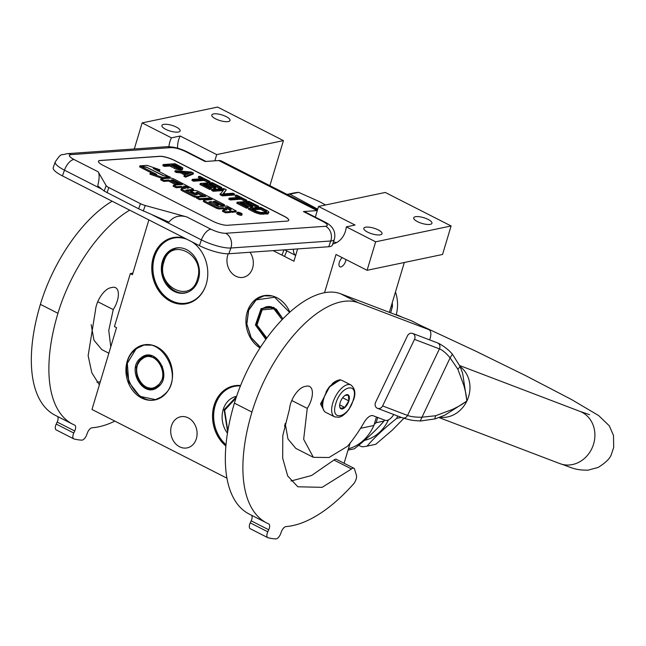 <?xml version="1.0" encoding="UTF-8"?>
<svg xmlns="http://www.w3.org/2000/svg" width="646" height="646" viewBox="0 0 646 646"><rect width="100%" height="100%" fill="white"/><g stroke="black" fill="none" stroke-linecap="round" stroke-linejoin="round"><path stroke-width="0.97" d="M333.473 241.903A22.384 18.403 -101.9 0 0 336.728 242.525M332.722 244.051A22.384 18.403 -101.9 0 0 345.457 231.131A22.384 18.403 -101.9 0 0 346.321 226.875L375.649 241.806L367.098 270.303L336.017 254.484L324.558 292.678M148.855 219.906L132.414 274.712L130.306 273.638L114.431 326.561L116.538 327.635L91.982 409.467L226.956 478.185M269.907 185.66L283.424 140.602L217.589 107.075L142.128 122.91L134.311 148.968M367.098 270.303L442.55 254.467L451.102 225.971L385.258 192.451L318.535 206.454L315.329 217.145M389.368 312.341L404.323 262.494M344.092 463.255L350.156 443.043M132.898 273.096L130.306 273.638M171.432 425.98A15.892 13.065 78.1 0 1 180.63 416.767A15.892 13.065 78.1 0 1 193.614 422.597A15.892 13.065 78.1 0 1 196.36 438.674A15.892 13.065 78.1 0 1 187.162 447.88A15.892 13.065 78.1 0 1 174.178 442.05A15.892 13.065 78.1 0 1 171.432 425.98M250.026 252.263A15.892 13.065 78.1 0 1 252.602 268.09A15.892 13.065 78.1 0 1 243.397 277.296A15.892 13.065 78.1 0 1 230.412 271.465A15.892 13.065 78.1 0 1 227.667 255.396A15.892 13.065 78.1 0 1 228.248 253.773M260.007 347.928A28.093 23.095 78.1 0 1 247.208 312.042A28.093 23.095 78.1 0 1 263.471 295.763A28.093 23.095 78.1 0 1 289.836 312.139M192.613 242.185A33.745 27.746 78.1 0 1 206.244 284.143A33.745 27.746 78.1 0 1 186.702 303.693A33.745 27.746 78.1 0 1 159.134 291.322A33.745 27.746 78.1 0 1 153.304 257.189A33.745 27.746 78.1 0 1 172.837 237.639A33.745 27.746 78.1 0 1 185.16 238.39M171.271 383.659A28.093 23.095 78.1 0 1 155.008 399.939A28.093 23.095 78.1 0 1 132.059 389.635A28.093 23.095 78.1 0 1 127.205 361.227A28.093 23.095 78.1 0 1 143.469 344.948A28.093 23.095 78.1 0 1 166.418 355.252A28.093 23.095 78.1 0 1 171.271 383.659M225.906 446.039A33.745 27.746 78.1 0 1 214.068 405.454A33.745 27.746 78.1 0 1 233.61 385.904A33.745 27.746 78.1 0 1 240.587 385.525M297.612 248.928L293.93 261.21L273.169 250.64M283.424 140.602L216.701 154.604L180.186 136.007L171.456 137.84A22.384 18.403 -101.9 0 0 168.945 146.666M171.456 137.84L142.128 122.91M284.555 426.021L285.209 423.857M214.835 160.814L216.701 154.604M178.49 132.01A9.512 2.988 -163.3 0 1 167.839 130.266A9.512 2.988 -163.3 0 1 161.912 125.477A9.512 2.988 -163.3 0 1 163.567 124.412A9.512 2.988 -163.3 0 1 174.218 126.148A9.512 2.988 -163.3 0 1 180.137 130.944A9.512 2.988 -163.3 0 1 178.49 132.01M228.377 121.537A9.512 2.988 -163.3 0 1 217.726 119.793A9.512 2.988 -163.3 0 1 211.799 115.004A9.512 2.988 -163.3 0 1 213.455 113.938A9.512 2.988 -163.3 0 1 224.105 115.682A9.512 2.988 -163.3 0 1 230.024 120.471A9.512 2.988 -163.3 0 1 228.377 121.537M380.405 234.813A9.512 2.988 -163.3 0 1 369.754 233.069A9.512 2.988 -163.3 0 1 363.827 228.28A9.512 2.988 -163.3 0 1 365.483 227.214A9.512 2.988 -163.3 0 1 376.134 228.959A9.512 2.988 -163.3 0 1 382.052 233.747A9.512 2.988 -163.3 0 1 380.405 234.813M430.293 224.34A9.512 2.988 -163.3 0 1 419.642 222.604A9.512 2.988 -163.3 0 1 413.715 217.807A9.512 2.988 -163.3 0 1 415.37 216.741A9.512 2.988 -163.3 0 1 426.021 218.485A9.512 2.988 -163.3 0 1 431.94 223.274A9.512 2.988 -163.3 0 1 430.293 224.34M318.535 206.454L355.05 225.042L346.321 226.875M451.102 225.971L375.649 241.806M342.178 257.617A5.709 2.713 117 0 0 339.32 262.373A5.709 2.713 117 0 0 339.909 266.79A5.709 2.713 117 0 0 345.683 261.041A5.709 2.713 117 0 0 345.998 259.563M360.565 428.29L373.881 425.496L376.432 416.985M373.881 425.496A51.486 42.329 78.1 0 1 348.42 448.825M180.186 136.007A22.384 18.403 -101.9 0 0 177.602 148.192M186.799 216.935C179.451 214.803 173.491 216.539 168.921 222.135L138.656 208.795L140.448 203.668A6.718 1.623 19.3 0 0 145.213 205.493L186.799 216.935L210.943 229.225A11.192 5.313 117 0 0 201.415 239.9A22.384 5.402 19.3 0 0 230.864 248.007L330.752 240.998A22.384 5.402 19.3 0 0 334.329 239.448L332.319 245.189A22.384 5.402 -160.7 0 1 328.749 246.74L228.854 253.749A22.384 5.402 -160.7 0 1 199.404 245.641L62.452 175.914A22.384 5.402 -160.7 0 1 53.214 167.685L55.225 161.944A22.384 5.402 19.3 0 0 64.463 170.173L62.452 175.914M317.501 209.893L221.602 161.072A21.27 10.094 117 0 0 218.768 160.539L205.097 161.5L185.782 151.665A11.192 5.313 -63 0 1 187.275 151.939C180.21 148.394 173.346 146.65 166.684 146.699A11.192 9.472 -94 0 1 171.053 147.611L71.157 154.612A11.192 9.472 -94 0 0 66.796 153.7L166.684 146.699M317.299 210.588A21.27 10.094 117 0 0 317.089 210.596L303.418 211.557A11.192 5.313 -63 0 1 304.912 211.84L324.219 221.667A11.192 5.313 -63 0 0 322.734 221.392L303.418 211.557M100.227 160.458L159.691 156.292A11.192 2.705 -160.7 0 1 174.412 160.345L284.151 216.216A11.192 2.705 -160.7 0 1 288.77 220.326A11.192 2.705 -160.7 0 1 286.977 221.102L227.521 225.268A11.192 2.705 -160.7 0 1 212.792 221.215L103.061 165.344A11.192 2.705 -160.7 0 1 98.442 161.234A11.192 2.705 -160.7 0 1 100.227 160.458L100.195 160.563A11.192 2.705 19.3 0 0 98.426 161.282M106.138 185.596L98.135 171.788C99.589 174.081 99.452 178.781 97.724 185.878L104.216 191.079L106.138 185.596A6.718 1.623 19.3 0 0 108.819 187.558L140.448 203.668M293.413 249.219A15.674 7.437 117 0 0 295.666 255.42M297.443 249.485A10.07 4.78 -63 0 1 297.208 248.952M288.746 220.375A11.192 2.705 19.3 0 0 284.111 216.313L174.38 160.442A11.192 2.705 19.3 0 0 159.651 156.389L100.195 160.563M138.656 208.795L104.216 191.079M163.172 164.552L162.808 165.578L164.415 166.393L169.728 166.022L176.124 169.131L180.791 170.043L182.293 169.777L182.552 167.677L175.066 163.721L163.172 164.552L164.77 165.368L170.084 164.996L178.304 168.598L181.146 169.018L182.858 168.275M184.263 175.292L183.908 176.318L185.507 177.133L193.13 174.121L193.485 173.104L191.353 172.014L175.187 170.673L176.786 171.489L180.896 171.82L186.234 174.533L184.263 175.292L185.87 176.108L193.485 173.104M175.187 170.673L174.832 171.699L176.431 172.514L180.533 172.845L184.885 175.058M192.274 179.37L191.919 180.395L193.517 181.211L204.144 180.468L208.416 182.64L209.684 182.552L210.039 181.526L199.897 176.366L198.629 176.455L202.901 178.627L192.274 179.37L193.881 180.186L204.507 179.443L208.779 181.615L210.039 181.526M198.629 176.455L198.274 177.48L200.817 178.772M200.284 183.448L199.929 184.473L209.538 189.367L211.056 189.262L211.42 188.236L203.409 184.158L207.455 183.876L214.399 187.413L215.917 187.308L208.973 183.771L212.259 183.537L220.27 187.615L221.788 187.51L212.179 182.616L200.284 183.448L209.902 188.341L211.42 188.236M210.701 184.651L211.904 184.562L219.915 188.64L221.433 188.535L221.788 187.51M205.137 185.039L207.1 184.901L214.036 188.438L215.554 188.333L215.917 187.308M223.419 193.897L226.334 189.819L223.928 188.6L212.033 189.431L211.678 190.457L213.277 191.273L223.056 190.586M213.277 191.273L213.64 190.247L224.009 189.52L219.955 194.672L222.361 195.899L234.248 195.06L234.611 194.034L233.004 193.219L222.886 193.929L226.334 189.819M229.128 198.136L228.765 199.162L230.372 199.977L240.998 199.226L245.27 201.407L246.53 201.318L246.893 200.292L236.743 195.124L235.483 195.213L239.755 197.385L229.128 198.136L230.727 198.952L241.354 198.201L245.625 200.381L246.893 200.292M235.483 195.213L235.12 196.239L237.663 197.539M237.139 202.214L236.775 203.24L246.392 208.133L247.911 208.028L248.266 207.003L240.255 202.925L244.301 202.634L251.246 206.171L252.764 206.066L245.819 202.529L249.114 202.303L257.124 206.381L258.642 206.276L249.025 201.382L237.139 202.214L246.748 207.108L248.266 207.003M247.547 203.409L248.75 203.329L256.761 207.406L258.279 207.301L258.642 206.276M241.984 203.797L243.946 203.66L250.89 207.196L252.408 207.091L252.764 206.066M248.888 208.198L248.524 209.223L254.936 212.486L260.176 214.125L268.05 213.883L268.833 211.904L267.186 210.62L260.774 207.358L248.888 208.198L255.291 211.46L260.532 213.099L263.616 213.35L268.889 212.518M237.147 212.373L236.783 213.398A2.641 0.638 19.3 0 0 238.447 214.633A2.641 0.638 19.3 0 0 241.354 215.328A2.641 0.638 19.3 0 0 241.774 215.142L242.137 214.117A2.641 0.638 19.3 0 0 240.474 212.881A2.641 0.638 19.3 0 0 237.566 212.187A2.641 0.638 19.3 0 0 237.147 212.373A2.641 0.638 19.3 0 0 238.802 213.608A2.641 0.638 19.3 0 0 241.717 214.302A2.641 0.638 19.3 0 0 242.137 214.117M230.501 211.936A2.455 0.589 19.3 0 0 232.568 212.34L235.798 211.759M203.555 201.181L203.975 201.899L216.749 208.4L218.905 208.997L222.87 208.715L223.225 207.689L226.294 209.256L226.972 209.861L222.749 210.249L222.394 211.274L225.462 212.833L229.96 212.518A2.455 0.589 19.3 0 0 230.356 212.348L230.711 211.323A2.455 0.589 19.3 0 0 229.701 210.426A2.455 0.589 19.3 0 0 232.923 211.315L236.291 210.984L226.98 205.985L218.332 206.591L208.884 201.98L211.137 201.536L216.79 204.411L218.865 204.265L222.071 205.904L224.162 205.759L224.517 204.734L197.7 191.079L195.544 190.481L190.772 190.909L197.361 194.616L195.181 194.809L185.741 190.19L193.622 189.262L173.403 178.708L171.247 178.11L161.04 178.829L164.108 180.387L168.937 180.048L176.075 183.682L178.151 183.537L180.371 184.675M222.87 208.715L225.494 210.055M161.04 178.829L160.676 179.854L163.745 181.413L168.582 181.074L175.712 184.708L177.795 184.562L178.151 183.537L171.02 179.903L172.765 179.782L182.455 184.522L173.467 185.152L173.104 186.177L176.172 187.744L181.009 187.405L181.364 186.379L185.41 188.438L181.445 188.713L181.865 189.431L194.64 195.94L196.796 196.529L202.23 196.053L195.899 192.573L197.159 192.209L205.896 196.457L196.909 197.095L196.546 198.112L199.614 199.679L208.601 199.049L209.95 199.727M201.705 195.536L203.813 196.61M181.09 189.738L181.502 190.457L194.285 196.965L196.747 197.539M181.009 187.405L183.327 188.584M186.977 190.82L193.13 190.037M190.675 191.822L195.504 194.785M210.128 202.61L216.426 205.436L218.51 205.291L218.865 204.265L213.22 201.391L214.965 201.269L222.426 204.879L224.517 204.734M156.816 170.261L159.546 170.794L159.901 169.769L147.118 165.344L139.924 165.844L139.568 166.87L140.303 167.015M140.594 166.184L156.768 174.42L150.3 173.152L149.937 174.178L162.711 178.595L169.833 178.102L170.197 177.077L163.139 175.688L146.925 167.427L140.594 166.184L140.239 167.209L152.9 173.661M181.801 169.971L182.156 168.945M180.791 170.043L181.146 169.018M179.766 169.955L180.121 168.929M177.949 169.623L178.304 168.598M176.124 169.131L176.479 168.105M174.533 168.469L174.896 167.443M169.728 166.022L170.084 164.996M164.415 166.393L164.77 165.368M182.293 169.777L182.648 168.751M185.507 177.133L185.87 176.108M180.533 172.845L180.896 171.82M176.431 172.514L176.786 171.489M208.416 182.64L208.779 181.615M204.144 180.468L204.507 179.443M193.517 181.211L193.881 180.186M209.538 189.367L209.902 188.341M219.915 188.64L220.27 187.615M211.904 184.562L212.259 183.537M214.036 188.438L214.399 187.413M207.1 184.901L207.455 183.876M212.033 189.431L213.64 190.247M222.361 195.899L222.717 194.874L234.611 194.034M220.31 193.647L222.717 194.874M245.27 201.407L245.625 200.381M240.998 199.226L241.354 198.201M230.372 199.977L230.727 198.952M246.392 208.133L246.748 207.108M256.761 207.406L257.124 206.381M248.75 203.329L249.114 202.303M250.89 207.196L251.246 206.171M243.946 203.66L244.301 202.634M268.05 213.883L268.405 212.857M267.048 214.109L267.412 213.083M263.253 214.375L263.616 213.35M261.727 214.327L262.082 213.301M260.176 214.125L260.532 213.099M258.093 213.656L258.457 212.631M256.527 213.148L256.882 212.122M254.936 212.486L255.291 211.46M225.462 212.833L225.817 211.807L230.323 211.492A2.455 0.589 19.3 0 0 230.711 211.323M222.749 210.249L225.817 211.807M208.601 199.049L208.965 198.023L212.033 199.582L203.918 200.155L204.33 200.874L217.104 207.374L219.269 207.972L223.225 207.689M199.614 199.679L199.977 198.653L208.965 198.023M196.909 197.095L199.977 198.653M176.172 187.744L176.536 186.718L181.364 186.379M173.467 185.152L176.536 186.718M175.712 184.708L176.075 183.682M168.582 181.074L168.937 180.048M163.745 181.413L164.108 180.387M222.071 205.904L222.426 204.879M216.426 205.436L216.79 204.411M210.782 202.561L211.137 201.536M169.454 176.931L153.312 168.477L159.901 169.769M163.131 175.68L169.527 176.729M146.908 167.427L163.196 175.486M139.924 165.844L146.981 167.233M162.711 178.595L163.067 177.569L170.197 177.077M150.3 173.152L163.067 177.569M171.602 164.891L175.397 164.625L181.05 167.936L177.731 167.863L171.602 164.891M186.977 174.331L182.172 171.884L191.41 172.627L186.977 174.331M265.668 210.733L266.556 212.058L260.734 212.469L256.809 211.347L252.005 208.9L260.863 208.287L265.668 210.733L265.312 211.759L265.982 212.219M241.362 213.543L239.618 213.802L239.036 213.503L239.674 213.325L237.801 212.881L239.779 212.736L241.313 213.681M229.661 209.764L225.309 207.544L227.384 207.398L231.252 209.369L229.661 209.764M187.485 188.293L183.448 186.234L186.008 186.339L189.076 187.897L187.485 188.293M173.33 165.772L175.042 165.651L175.397 164.625M175.042 165.651L179.992 168.17M180.137 168.162L180.476 167.209M184.635 173.136L189.141 173.499M266.176 212.163L266.483 211.29M253.733 209.78L260.5 209.312L260.863 208.287M260.5 209.312L265.312 211.759M227.029 208.424L227.384 207.398M240.28 213.422L239.472 213.002L240.159 213.761M350.883 384.959L341.928 380.405A17.91 8.503 117 0 0 338.682 380.074A17.91 8.503 117 0 0 336.558 380.841A17.91 8.503 117 0 0 323.824 398.453A17.91 8.503 117 0 0 322.871 407.723A17.91 8.503 117 0 0 325.673 412.318L334.628 416.88L339.295 417.276L342.606 415.782L346.272 412.681L348.929 409.402L353.628 399.729C355.922 393.285 355.009 388.367 350.883 384.959A17.91 8.503 117 0 0 332.779 403.015A17.91 8.503 117 0 0 334.628 416.88M323.622 397.993A17.014 8.075 117 0 0 322.717 406.794A17.014 8.075 117 0 0 322.798 407.238M336.13 381.067A17.014 8.075 117 0 0 335.718 381.261A17.014 8.075 117 0 0 332.319 383.659M330.114 385.937A17.014 8.075 117 0 0 325.996 392.154M335.783 403.645C329.726 422.145 348.267 418.253 353.241 399.979C359.297 381.487 340.757 385.379 335.783 403.645M340.143 402.733A7.833 3.723 117 0 0 339.731 406.786A7.833 3.723 117 0 0 343.842 408.296A7.833 3.723 117 0 0 348.872 400.9A7.833 3.723 117 0 0 345.715 395.021A7.833 3.723 117 0 0 340.143 402.733M339.667 406.277L340.45 408.345L344.778 407.432L348.767 400.875L348.436 395.223L345.174 395.336M348.767 400.875L342.663 397.766M344.778 407.432L339.699 404.856M323.985 410.775L321.07 404.218L325.592 393.802M331.616 384.701L340.507 379.977M324.324 411.227L320.545 403.952L329.517 386.889L340.159 379.8M186.654 249.671A22.949 18.863 78.1 0 1 199.436 273.298A22.949 18.863 78.1 0 1 185.111 292.993A22.949 18.863 78.1 0 1 174.137 291.403A22.949 18.863 -101.9 0 1 161.363 267.775A22.949 18.863 -101.9 0 1 175.68 248.08A22.949 18.863 -101.9 0 1 186.654 249.671M186.654 292.581A22.949 18.863 78.1 0 1 185.564 292.662M177.262 247.83A22.949 18.863 -101.9 0 0 176.229 248.201M191.854 241.798A33.132 27.237 78.1 0 1 197.28 246.231M205.63 285.992A33.132 27.237 78.1 0 1 171.36 300.665A33.132 27.237 -101.9 0 1 154.014 258.747A33.132 27.237 -101.9 0 1 186.936 239.295M191.232 302.239A33.576 27.608 78.1 0 1 187.542 303.345A33.576 27.608 78.1 0 1 171.489 301.012A33.576 27.608 -101.9 0 1 152.787 266.443A33.576 27.608 -101.9 0 1 173.75 237.623A33.576 27.608 -101.9 0 1 177.569 237.155M197.418 279.015C205.977 254.467 170.366 236.339 163.882 261.945C155.315 286.493 190.925 304.629 197.418 279.015M325.576 204.976L318.938 201.399L298.622 192.355A52.609 43.25 -101.9 0 0 293.631 193.017L287.058 194.398M298.622 192.355L289.925 194.171A52.609 43.25 -101.9 0 0 287.179 194.454M317.719 209.191L289.925 194.171M282.875 318.833L276.302 309.103L266.289 306.721L261.582 308.901L256.034 324.89L266.168 338.884M267.815 306.511L267.137 306.769M282.972 318.744L273.734 307.31L261.113 308.578L255.42 324.986L265.829 339.36M289.594 312.357L274.647 297.249L256.163 299.93L248.686 310.201L246.853 324.001L251.157 337.583L260.443 347.265M272.289 295.973L264.012 295.876L256.196 299.502L248.621 309.87L246.724 323.808L250.995 337.575L260.314 347.459M282.132 319.6L273.807 308.804L262.123 309.854L256.987 325.019L266.814 337.995M396.135 314.917A33.019 27.148 -101.9 0 0 395.473 291.976M391.048 306.745L392.445 306.454L390.668 312.834M392.445 306.454A36.935 30.37 -101.9 0 0 392.259 302.708M141.579 358.086L136.241 366.888L137.114 378.185L143.775 386.801L153.183 388.771L157.899 386.591L163.228 377.789L162.364 366.492L155.694 357.876L146.287 355.906L141.579 358.086M153.942 388.383L154.66 388.351M147.813 355.696L147.135 355.962M141.111 357.763C125.623 368.333 143.412 399.389 157.866 387.019C173.354 376.448 155.565 345.392 141.111 357.763M162.816 395.667C187.461 378.855 159.158 329.428 136.161 349.115C111.516 365.927 139.819 415.354 162.816 395.667M152.286 345.158L144.01 345.061L136.193 348.687L127.335 363.286L128.772 382.052L139.843 396.345L155.46 399.616L162.978 396.216M142.12 359.039C128.037 368.64 144.211 396.886 157.349 385.638C171.432 376.037 155.266 347.79 142.12 359.039M236.589 396.313A22.949 18.863 -101.9 0 0 236.452 396.345A22.949 18.863 -101.9 0 0 227.457 433.28M240.425 385.937A33.132 27.237 -101.9 0 0 214.706 407.295A33.132 27.237 -101.9 0 0 226.019 444.747M238.334 385.412A33.576 27.608 -101.9 0 0 234.514 385.88A33.576 27.608 -101.9 0 0 213.923 410.59A33.576 27.608 -101.9 0 0 225.995 444.989M236 398.073L224.647 410.21L227.812 431.068M401.327 417.405L396.741 418.366C384.475 428.112 374.583 437.366 367.065 446.128L375.762 444.303L392.397 430.042L403.871 418.325M384.402 420.021A52.609 43.25 78.1 0 1 384.055 421.03L376.053 422.71A52.609 43.25 -101.9 0 0 376.957 419.965A52.609 43.25 -101.9 0 0 377.652 417.445M358.587 445.377L362.083 446.79A52.609 43.25 78.1 0 0 367.065 446.128M376.053 422.71L374.195 424.446M384.055 421.03C376.561 429.776 366.67 439.03 354.379 448.784L348.032 450.117M388.416 419.94A46.447 38.187 78.1 0 1 364.53 440.362M397.548 415.959A52.609 43.25 78.1 0 1 396.741 418.366M462.625 373.283L460.138 366.508L452.394 354.145C449.245 350.431 444.989 347.007 439.635 343.866L437.859 343.058A4.474 3.933 110.9 0 0 437.52 342.905L412.584 333.409A4.474 3.933 110.9 0 0 407.481 335.799L375.592 402.353A4.474 3.933 110.9 0 0 377.514 408.329A4.474 3.933 110.9 0 0 382.618 405.93L407.553 415.435A4.474 3.933 110.9 0 1 402.45 417.833C413.763 421.176 413.779 420.32 420.465 421.014L435.146 418.883L444.828 415.176L466.872 401.045L462.625 373.275L460.194 366.775M420.239 420.901L450.109 357.86C446.087 353.055 442.534 350.067 439.442 348.88L407.553 415.435C410.63 416.646 415.338 417.251 421.66 417.243L435.622 415.741L452.652 409.362C459.04 406.092 459.629 406.084 466.872 401.045C465.968 392.849 465.605 392.388 463.957 385.767L457.885 369.278L450.109 357.86L452.394 354.145M412.584 333.409A4.474 3.933 110.9 0 1 414.506 339.376L439.442 348.88A4.474 3.933 -69.1 0 0 437.859 343.058L439.288 343.688M382.618 405.93L414.506 339.376M114.875 421.119A143.267 68.008 -63 0 1 98.685 426.828A143.267 68.008 -63 0 1 92.079 427.773A5.596 2.657 -63 0 0 87.388 432.933L86.629 434.984A5.596 2.657 117 0 1 81.719 440.144A156.695 74.387 -63 0 1 74.04 438.965A5.596 2.657 117 0 1 73.773 438.868L56.218 429.929A5.596 2.657 -63 0 1 56.218 424.083L57.171 422.056A5.596 2.657 117 0 0 57.518 416.46M99.379 384.83L91.805 372.742L88.139 355.688L95.471 310.338A17.014 8.075 -63 0 1 110.603 287.753L112.477 287.365A17.014 8.075 -63 0 1 115.553 287.672A17.014 8.075 -63 0 1 113.244 309.604L108.754 330.469L110.773 346.837M56.218 424.083L73.781 433.022L74.726 430.995A5.596 2.657 -63 0 0 74.734 425.149A5.596 2.657 -63 0 0 74.653 425.108A143.267 68.008 -63 0 1 72.764 424.22A143.267 68.008 -63 0 1 57.946 313.302A107.454 51.01 -63 0 1 129.709 210.152M73.781 433.022A5.596 2.657 117 0 0 73.773 438.868M96.948 382.246L100.3 381.746M97.756 301.722L113.244 309.604M108.867 353.209L101.802 349.607L93.953 340.208L91.175 324.623M72.764 424.22L55.209 415.281A143.267 68.008 -63 0 1 40.391 304.363A107.454 51.01 -63 0 1 112.146 201.213M290.958 481.028L311.558 475.496L333.95 460.041L351.505 468.98A4.813 2.285 117 0 1 353.855 468.229A4.813 2.285 117 0 1 354.533 469.117L356.39 475.157A6.718 3.19 117 0 1 353.419 484.056A143.267 68.008 -63 0 1 292.695 525.61A143.267 68.008 -63 0 1 286.089 526.555A5.596 2.657 -63 0 0 281.398 531.715L280.639 533.766A5.596 2.657 117 0 1 275.729 538.925A156.695 74.387 -63 0 1 268.05 537.747A5.596 2.657 117 0 1 267.783 537.65L250.228 528.711A5.596 2.657 -63 0 1 250.228 522.864L251.181 520.837A5.596 2.657 117 0 0 251.528 515.242M351.505 468.98L322.136 487.334L297.814 486.785L287.696 475.957L282.69 458.216L282.786 435.606L289.489 409.12A17.014 8.075 -63 0 1 304.621 386.542L306.487 386.147A17.014 8.075 -63 0 1 309.563 386.453A17.014 8.075 -63 0 1 307.262 408.385L303.66 439.264L313.367 457.328L329.008 457.513L347.491 446.297A87.081 41.336 -63 0 0 364.142 422.339A11.192 5.313 -63 0 1 373.138 415.733L385.258 420.352A11.192 5.313 117 0 0 393.777 414.522M429.622 339.893A11.192 5.313 117 0 0 428.984 329.702A11.192 5.313 117 0 0 428.742 329.589L358.199 302.716L340.644 293.777L411.179 320.65A11.192 5.313 -63 0 1 411.429 320.763A11.192 5.313 -63 0 1 411.663 320.9M250.228 522.864L267.791 531.803L268.736 529.777A5.596 2.657 -63 0 0 268.744 523.93A5.596 2.657 -63 0 0 268.671 523.89A143.267 68.008 -63 0 1 266.774 523.002A143.267 68.008 -63 0 1 251.956 412.083A107.454 51.01 -63 0 1 358.199 302.716M267.791 531.803A5.596 2.657 117 0 0 267.783 537.65M291.774 400.504L307.262 408.385M295.82 448.381L287.971 438.989L285.185 423.405M266.774 523.002L249.219 514.063A143.267 68.008 -63 0 1 234.401 403.144A107.454 51.01 -63 0 1 340.644 293.777M333.95 460.041A4.813 2.285 -63 0 1 336.3 459.29L353.855 468.229M185.782 151.665C180.097 148.976 175.187 147.619 171.053 147.611M210.943 229.225C216.628 231.922 221.538 233.271 225.664 233.279L325.56 226.278A11.192 9.472 86 0 1 330.752 240.998L328.749 246.74M225.664 233.279A11.192 9.472 86 0 1 230.864 248.007L228.854 253.749M152.335 214.908L201.415 239.9L199.404 245.641M101.931 189.246L64.463 170.173A11.192 5.313 117 0 1 73.991 159.497L98.135 171.788M71.157 154.612C68.072 155.129 69.017 156.76 73.991 159.497M325.56 226.278C328.652 225.761 327.708 224.13 322.734 221.392M218.768 160.539L317.089 210.596M143.299 210.976L145.213 205.493M107.026 192.686L108.819 187.558M235.669 212.122L236.024 211.097M232.568 212.34L232.923 211.315M229.96 212.518L230.323 211.492M226.027 210.023L226.294 209.256M218.905 208.997L219.269 207.972M216.749 208.4L217.104 207.374M203.975 201.899L204.33 200.874M197.619 193.453L197.983 192.427M196.86 193.065L197.159 192.209M201.762 196.747L201.964 196.166M196.441 197.555L196.796 196.529M194.285 196.965L194.64 195.94M181.502 190.457L181.865 189.431M173.225 181.033L173.58 180.008M172.466 180.646L172.765 179.782M193.009 190.4L193.364 189.375M191.095 192.54L191.45 191.515M215.425 202.513L215.78 201.495M214.666 202.125L214.965 201.269M184.893 186.969L185.192 186.113M185.652 187.356L186.008 186.339M320.545 403.952L321.07 404.218L322.62 402.991M179.604 247.765A22.723 18.677 -101.9 0 0 176.729 248.088C170.164 249.719 165.707 254.153 163.341 261.404C157.971 276.827 171.925 296.304 186.064 292.565A22.723 18.677 -101.9 0 0 188.826 291.701M186.25 292.525A22.723 18.677 -101.9 0 0 186.436 292.485A22.723 18.677 -101.9 0 0 188.139 292.024M178.845 247.749A22.723 18.677 -101.9 0 0 177.101 248.007A22.723 18.677 -101.9 0 0 176.915 248.048M271.635 306.866A16.562 13.623 -101.9 0 0 266.838 306.834A16.562 13.623 -101.9 0 0 262.187 308.99M270.004 306.559A16.562 13.623 -101.9 0 0 267.089 306.785A16.562 13.623 -101.9 0 0 266.959 306.81M268.453 306.495L268.534 306.479A16.562 13.623 -101.9 0 0 268.453 306.495A16.562 13.623 -101.9 0 0 267.783 306.656L268.429 306.503M151.632 356.051A16.562 13.623 -101.9 0 0 146.836 356.019A16.562 13.623 -101.9 0 0 142.185 358.175M150.001 355.744A16.562 13.623 -101.9 0 0 147.086 355.97L142.08 358.223C129.636 366.557 139.439 392.397 153.635 388.448A16.562 13.623 -101.9 0 0 158.028 386.486M153.764 388.416A16.562 13.623 -101.9 0 0 153.885 388.391A16.562 13.623 -101.9 0 0 156.655 387.422M149.872 355.728L147.086 355.97A16.562 13.623 -101.9 0 0 146.957 355.994M148.451 355.68L148.532 355.663A16.562 13.623 -101.9 0 0 148.451 355.68A16.562 13.623 -101.9 0 0 147.781 355.849L148.427 355.688M155.258 388.109A16.562 13.623 -101.9 0 0 155.331 388.093L154.572 388.23M420.296 325.277L475.69 351.133L525.836 375.738L571.492 399.511L598.672 415.588L609.299 425.827L613.49 435.428L613.7 447.387L611.463 454.122C610.268 458.224 605.835 462.657 598.164 467.421L588.054 470.167C573.826 470.207 571.791 467.405 559.888 463.618A27.98 24.596 -69.1 0 0 591.801 448.647A27.98 24.596 -69.1 0 0 579.817 411.324L589.556 414.7M460.194 366.653A27.98 24.596 110.9 0 1 466.872 401.045A27.98 24.596 110.9 0 1 439.74 417.243M435.622 415.741L434.766 418.883M457.885 369.278L460.138 366.508M402.45 417.833L377.514 408.329M57.946 313.302L40.391 304.363M74.726 430.995L57.171 422.056M411.179 320.65L428.742 329.589M251.956 412.083L234.401 403.144M268.736 529.777L251.181 520.837M66.796 153.7C60.312 156.001 62.105 151.858 55.225 161.944M187.275 151.939L205.921 161.435M334.329 239.448C336.631 229.613 330.219 224.485 324.219 221.667M295.658 255.436L284.652 249.832M236.291 210.984L235.927 212.009M203.651 200.268L203.296 201.294M202.23 196.053L201.988 196.731M181.187 188.826L180.823 189.851M193.622 189.262L193.267 190.287M190.772 190.909L190.417 191.935M322.717 406.794L322.871 407.723M335.718 381.261L336.558 380.841M340.418 379.929L339.909 379.662M284.062 249.873L282.076 254.726M286.776 250.914L284.773 255.832M189.375 302.958L187.542 303.345M175.583 237.235L173.75 237.623M188.115 292.032L186.064 292.565M178.821 247.749L176.729 248.088M266.362 295.384L264.012 295.876M269.875 306.543L266.838 306.834L262.082 309.038L256.543 324.712L266.443 338.504M146.359 344.568L144.01 345.061M157.81 399.123L155.46 399.616M156.542 387.487L153.635 388.448M236.347 385.5L234.514 385.88M236.493 396.596L224.105 409.669L227.667 431.98M403.015 317.541L396.24 314.562M438.949 417.542L559.888 463.618M459.75 365.579L579.817 411.324M439.627 343.858L437.52 342.905M295.811 448.389L313.367 457.328M428.984 329.702L411.429 320.763"/></g></svg>
